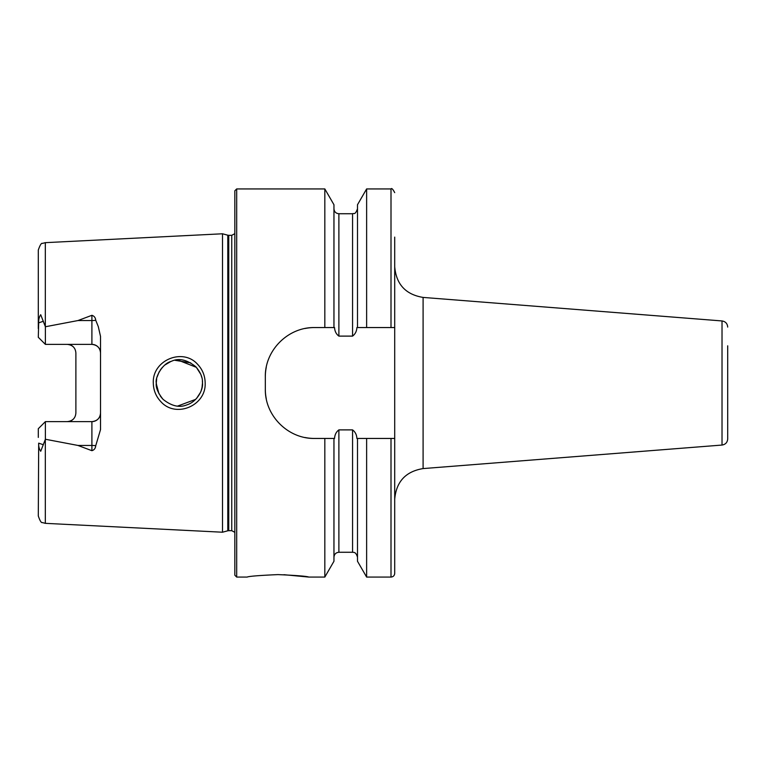 <?xml version="1.0" encoding="UTF-8"?>
<svg xmlns="http://www.w3.org/2000/svg" width="766" height="766" viewBox="0 0 766 766"><rect width="100%" height="100%" fill="white"/><g stroke="black" fill="none" stroke-linecap="round" stroke-linejoin="round"><path stroke-width="1.15" d="M197.638 364.357C202.521 369.547 205.039 375.761 205.164 383C206.284 405.664 175.854 418.562 160.898 401.7C155.977 396.491 153.439 390.258 153.305 383C152.147 360.24 182.854 347.448 197.638 364.357M202.387 380.865L202.483 383C202.808 377.734 200.568 372.305 195.78 366.723C186.818 359.58 178.66 357.799 171.306 361.351C161.98 363.591 154.856 378.078 156.283 383C155.613 387.328 157.863 392.776 163.043 399.325C171.507 406.076 179.388 407.943 186.674 404.927C196.948 401.939 203.383 389.779 202.483 383L201.985 387.788M727.7 420.189L727.7 345.811M277.953 574.605C259.253 575.429 248.979 576.252 247.15 577.066C248.988 576.252 259.262 575.429 277.953 574.605C296.681 575.429 306.946 576.252 308.765 577.066C306.936 576.252 296.672 575.429 277.953 574.605M95.731 320.255A8.627 2.949 0 0 1 91.901 320.561L91.901 344.374C97.225 344.968 100.107 347.841 100.528 352.992A8.627 8.627 0 0 0 91.901 344.374L45.386 344.374L45.386 326.747L77.921 320.561L91.901 315.314C94.208 316.013 95.482 317.66 95.731 320.255L98.297 326.632L100.528 336.427L100.528 429.573L95.731 445.745A8.627 2.949 0 0 0 91.901 445.439L91.901 450.686C94.208 449.987 95.482 448.34 95.731 445.745M196.565 398.444L200.491 392.393M156.676 378.73L156.283 383L157.394 390.085M177.712 406.047L195.703 399.354M202.09 387.28L201.142 390.756M162.469 398.741L160.247 395.936M158.983 393.839L156.293 383.785M222.513 383L222.513 233.783L227.789 235.2L227.789 530.8L222.513 532.217L222.513 383M234.827 383L234.827 190.782L236.684 188.934L236.684 577.066L234.827 575.218L234.827 383M100.528 413.008A8.627 8.627 0 0 1 91.901 421.626C97.225 421.032 100.107 418.159 100.528 413.008A8.627 8.627 0 0 1 91.901 421.626L45.386 421.626L45.386 439.253L77.921 445.439L91.901 450.686M73.431 346.969A8.627 8.627 0 0 0 67.255 344.374C72.588 344.968 75.47 347.85 75.882 352.992L75.882 413.008C75.47 418.15 72.588 421.032 67.255 421.626A8.627 8.627 0 0 0 73.431 419.031A8.627 8.627 0 0 1 67.255 421.626M45.386 344.374L38.3 337.289L38.683 322.85C38.511 319.661 39.181 316.952 40.713 314.721L45.386 326.747M727.7 383L727.7 438.918C727.403 442.432 725.507 444.481 722.022 445.056L722.022 320.944L423.091 297.419C405.674 294.537 396.214 284.301 394.71 266.712L394.71 327.551L356.889 327.551C356.697 331.228 355.261 334.081 352.561 336.111L338.888 336.111C336.207 334.11 334.761 331.257 334.56 327.551L314.615 327.551C288.102 327.044 264.797 350.282 265.323 376.843L265.323 389.157C264.806 415.612 287.987 438.966 314.615 438.449L334.56 438.449C334.761 434.753 336.197 431.9 338.888 429.889L352.561 429.889C355.252 431.9 356.697 434.753 356.889 438.449L394.71 438.449L394.71 237.106M324.832 327.551L324.832 188.934L236.684 188.934M333.957 438.449L333.957 561.258L324.832 577.066L324.832 438.449M324.832 577.066L308.765 577.066L283.947 574.701M391.005 438.449L391.005 577.066C393.255 576.846 394.49 575.62 394.71 573.37L394.71 438.449M45.318 439.387L45.318 523.341L42.36 522.556C41.307 523.034 39.947 520.842 38.3 515.958L38.683 443.15C38.511 446.339 39.181 449.048 40.713 451.279L45.386 439.253M45.386 421.626L38.3 428.711L38.3 437.415M38.3 328.585L38.3 250.042C40.043 245.034 41.412 242.832 42.408 243.416L45.318 242.659L222.513 233.783M366.627 327.551L366.627 188.934L391.005 188.934C391.627 187.881 392.853 189.116 394.71 192.63M357.492 327.551L357.492 204.742L366.627 188.934M333.957 327.551L333.957 204.742L324.832 188.934M391.005 577.066L366.627 577.066L366.627 438.449M366.627 577.066L357.492 561.258L357.492 438.449M190.696 362.854L175.031 360.307M170.646 361.609L164.977 364.942M162.421 367.316L160.247 370.055M159.175 371.807L157.02 377.207M177.683 359.963L196.355 367.326L200.807 374.344M201.812 377.475L200.941 374.679M314.615 327.551A49.283 49.283 0 0 0 304.964 328.509M266.29 367.153A49.283 49.283 0 0 0 265.323 376.843M265.323 389.157A49.283 49.283 0 0 0 266.281 398.808M304.906 437.482A49.283 49.283 0 0 0 314.615 438.449M423.091 297.419L423.091 468.581C405.674 471.463 396.214 481.699 394.71 499.288M228.747 235.325L231.753 235.325L231.753 530.675L228.747 530.675L228.747 235.325L227.789 235.2M45.318 326.613L45.318 242.659M391.005 327.551L391.005 188.934M357.492 557.198C355.769 551.252 353.27 552.592 352.561 552.267L352.561 429.889M352.561 336.111L352.561 213.733C353.777 212.833 354.955 215.686 357.492 208.802M338.888 336.111L338.888 213.733C335.891 213.436 334.254 211.799 333.957 208.802M352.561 552.267L338.888 552.267L338.888 429.889M77.921 320.561L91.901 320.561L91.901 315.314M43.375 321.251L38.683 322.85M91.901 421.626L91.901 445.439L77.921 445.439M43.375 444.749L38.683 443.15M722.022 320.944C725.507 321.519 727.403 323.568 727.7 327.082M228.747 530.675L227.789 530.8M231.753 530.675L234.827 532.332M247.15 577.066L236.684 577.066M45.318 523.341L222.513 532.217M352.561 213.733L338.888 213.733M338.888 552.267C335.891 552.564 334.254 554.201 333.957 557.198M231.753 235.325L234.827 233.668M722.022 445.056L423.091 468.581"/></g></svg>
